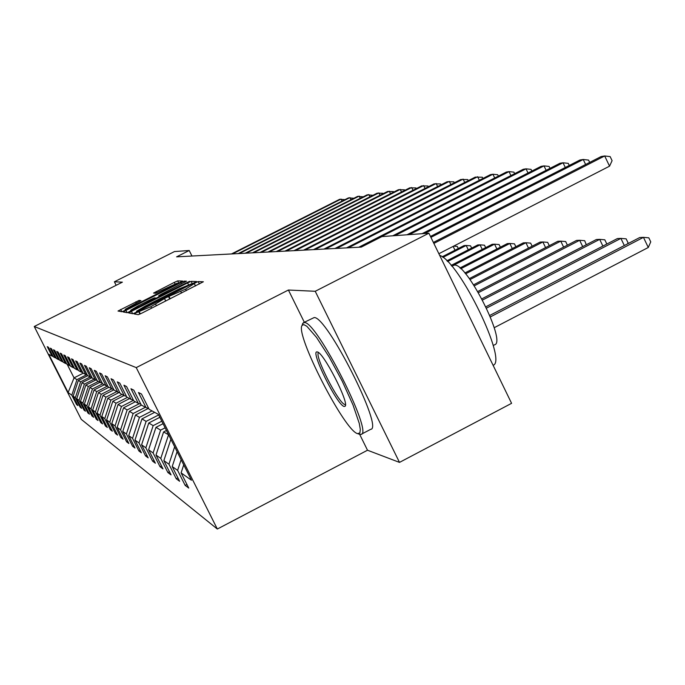 <?xml version="1.0" encoding="UTF-8"?>
<svg xmlns="http://www.w3.org/2000/svg" width="685" height="685" viewBox="0 0 685 685"><rect width="100%" height="100%" fill="white"/><g stroke="black" fill="none" stroke-linecap="round" stroke-linejoin="round"><path stroke-width="1.03" d="M136.212 312.762L134.226 313.953L138.293 314.68L141.958 313.096L203.368 281.766L198.196 281.586L195.636 282.708L185.626 289.13L165.984 297.701L150.837 306.734L136.212 312.762M139.106 300.39L118 311.033L121.939 311.743L125.329 310.262L182.672 281.073L177.68 280.901L174.298 282.391L153.56 293.069L155.504 293.24L177.184 283.17L170.154 287.289L134.209 305.45L125.107 309.397L140.939 300.612L139.106 300.39L139.637 301.451M122.384 282.16L114.386 281.783L174.478 251.566L189.214 250.504L176.61 256.841L361.252 247.114L381.905 236.59L428.896 233.2L315.228 291.288L288.411 290.02L136.238 367.614L34.25 326.497L122.384 282.16M131.443 311.307L128.652 312.942L132.984 313.73L136.555 312.172L196.646 281.544L191.158 281.355L187.596 282.914L131.443 311.307L132.625 313.661M127.324 312.711L123.214 311.975L125.929 310.365L180.797 282.64L184.265 281.124L186.491 281.201L161.412 294.096L158.706 295.689L160.076 295.817L189.617 281.304L127.324 312.711M136.238 367.614L217.333 529.034L81.224 419.323L34.25 326.497M77.242 404.201L76.557 404.552L77.936 405.58L73.158 396.135L75.35 397.694L80.188 407.25L81.618 408.32L76.746 398.687L79.032 400.305L83.964 410.067L85.462 411.18L80.487 401.341L82.868 403.028L87.903 412.995L89.461 414.16L84.383 404.116L86.867 405.88L92.013 416.052L93.639 417.268L88.451 407.001L91.045 408.842L96.302 419.246L97.998 420.513L92.698 410.024L95.412 411.95L100.781 422.585L102.562 423.912L97.142 413.183L99.976 415.196L105.473 426.079L107.331 427.466L101.791 416.489L104.762 418.595L110.388 429.735L112.34 431.182L106.663 419.948L109.78 422.166L115.534 433.571L117.58 435.095L111.775 423.587L115.046 425.907L120.937 437.595L123.094 439.196L117.144 427.397L120.577 429.846L126.622 441.825L128.883 443.503L122.786 431.413L126.4 433.982L132.599 446.269L134.988 448.05L128.729 435.634L132.539 438.349L138.901 450.961L141.418 452.836L134.988 440.087L139.012 442.947L145.545 455.91L148.2 457.888L141.598 444.788L145.862 447.81L152.575 461.142L155.384 463.231L148.594 449.754L153.097 452.965L160.007 466.673L162.979 468.891L156 455.02L160.778 458.419L167.885 472.539L171.044 474.893L163.861 460.603L168.93 464.216L176.259 478.772L179.616 481.272L172.209 466.545L177.612 470.381L185.164 485.4L188.743 488.062L181.097 472.864L191.466 480.236L158.381 414.391L149.159 409.33L141.461 394.012L138.447 392.505L146.051 407.626L148.739 408.491M76.557 404.552L71.814 395.176L68.123 392.556L48.746 354.265L52.026 356.063L47.265 346.653L48.421 347.235L53.216 356.714L55.168 357.784L50.305 348.177L51.512 348.785L56.401 358.46L58.43 359.574L53.473 349.77L54.723 350.403L59.723 360.284L61.838 361.44L56.778 351.431L58.079 352.09L63.183 362.185L65.392 363.392L60.22 353.169L61.581 353.854L66.796 364.163L69.099 365.422L63.816 354.976L65.246 355.695L70.572 366.235L72.978 367.554L67.575 356.868L69.074 357.613L74.519 368.393L77.037 369.78L71.514 358.846L73.072 359.625L78.647 370.662L81.284 372.109L75.633 360.918L77.268 361.74L82.979 373.034L85.745 374.549L79.957 363.093L81.678 363.958L87.517 375.526L90.42 377.118L84.495 365.37L86.301 366.278L92.287 378.137L95.343 379.815L89.264 367.768L91.165 368.727L97.296 380.894L100.515 382.658L94.282 370.294L96.285 371.296L102.579 383.788L105.969 385.646L99.573 372.957L101.68 374.019L108.144 386.837L111.732 388.806L105.156 375.757L107.382 376.878L114.027 390.065L117.811 392.137L111.056 378.728L113.419 379.918L120.243 393.473L124.25 395.673L117.306 381.87L119.806 383.129L126.828 397.086L131.083 399.415L123.925 385.201L126.579 386.537L133.815 400.913L138.336 403.397L130.963 388.737L133.789 390.159L141.247 404.989L146.051 407.626M90.155 376.973L80.59 381.836L78.338 380.475L87.783 375.671M78.338 380.475L73.158 396.135M80.59 381.836L75.35 397.694M55.168 357.784L56.239 358.135M94.136 379.156L84.383 384.122L82.029 382.701L92.004 377.632M82.029 382.701L76.746 398.687M84.383 384.122L79.032 400.305M58.43 359.574L59.552 359.942M98.289 381.434L88.331 386.503L85.882 385.03L95.814 379.969M85.882 385.03L80.487 401.341M88.331 386.503L82.868 403.028M61.838 361.44L63.003 361.826M102.613 383.805L92.449 388.986L89.889 387.445L99.924 382.333M89.889 387.445L84.383 404.116M92.449 388.986L86.867 405.88M65.392 363.392L66.608 363.786M107.451 386.126L96.748 391.589L94.076 389.97L104.334 384.747M94.076 389.97L88.451 407.001M96.748 391.589L91.045 408.842M69.099 365.422L70.375 365.841M111.895 388.857L101.234 394.295L98.452 392.616L108.932 387.265M98.452 392.616L92.698 410.024M101.234 394.295L95.412 411.95M72.978 367.554L74.305 367.982M116.801 391.589L105.944 397.137L103.024 395.373L113.907 389.816M103.024 395.373L97.142 413.183M105.944 397.137L99.976 415.196M77.037 369.78L78.432 370.234M121.981 394.423L110.867 400.108L107.81 398.268L119.027 392.531M107.81 398.268L101.791 416.489M110.867 400.108L104.762 418.595M81.284 372.109L82.748 372.58M127.41 397.403L116.03 403.225L112.819 401.29L124.036 395.553M112.819 401.29L106.663 419.948M116.03 403.225L109.78 422.166M85.745 374.549L87.278 375.046M133.515 400.314L121.45 406.496L118.077 404.467L129.568 398.584M118.077 404.467L111.775 423.587M121.45 406.496L115.046 425.907M90.42 377.118L92.03 377.64M139.295 403.705L127.145 409.938L123.6 407.798L135.373 401.77M123.6 407.798L117.144 427.397M127.145 409.938L120.577 429.846M95.343 379.815L97.039 380.363M145.391 407.267L133.138 413.552L129.414 411.308L141.478 405.118M129.414 411.308L122.786 431.413M133.138 413.552L126.4 433.982M100.515 382.658L102.305 383.232M152.036 410.906L139.449 417.37L135.527 414.999L148.405 408.388M135.527 414.999L128.729 435.634M139.449 417.37L132.539 438.349M105.969 385.646L107.853 386.254M158.663 414.939L146.11 421.386L141.975 418.886L154.682 412.353M141.975 418.886L134.988 440.087M146.11 421.386L139.012 442.947M111.732 388.806L113.719 389.448M161.806 421.189L153.157 425.642L148.773 422.996L159.845 417.302M148.773 422.996L141.598 444.788M153.157 425.642L145.862 447.81M117.811 392.137L119.918 392.822M165.128 427.808L160.607 430.137L155.974 427.337L163.056 423.69M155.974 427.337L148.594 449.754M160.607 430.137L153.097 452.965M124.25 395.673L126.485 396.392M168.656 434.829L163.595 431.944L166.464 430.463M163.595 431.944L156 455.02M168.51 434.906L160.778 458.419M131.083 399.415L133.447 400.177M170.873 439.248L163.861 460.603M174.658 446.783L168.93 464.216M138.336 403.397L140.853 404.21M177.098 451.646L172.209 466.545M181.131 459.661L177.612 470.381M183.734 464.841L181.097 472.864M359.651 434.316L367.502 450.225L399.501 462.392L315.228 291.288M399.501 462.392L511.584 403.328L428.896 233.2M114.386 281.783L116.15 285.294M367.502 450.225L217.333 529.034M191.963 256.036L189.214 250.504M83.262 373.188L74.04 377.88L76.96 379.644L86.49 374.798M67.224 364.394L74.04 377.88L68.123 392.556M76.96 379.644L71.814 395.176M52.026 356.063L53.062 356.397M186.936 484.475L185.164 485.4M177.92 477.907L176.259 478.772M169.452 471.725L167.885 472.539M161.48 465.911L160.007 466.673M153.962 460.414L152.575 461.142M146.864 455.234L145.545 455.91M140.151 450.319L138.901 450.961M133.78 445.661L132.599 446.269M127.744 441.243L126.622 441.825M122.007 437.047L120.937 437.595M116.553 433.048L115.534 433.571M111.355 429.238L110.388 429.735M106.398 425.599L105.473 426.079M101.663 422.131L100.781 422.585M97.142 418.818L96.302 419.246M92.817 415.641L92.013 416.052M88.673 412.601L87.903 412.995M84.709 409.69L83.964 410.067M80.898 406.89L80.188 407.25M288.411 290.02L304.32 322.241M137.034 311.392L191.689 283.761L179.479 288.762L145.417 305.981L136.435 311.281L137.248 311.821M138.053 305.904L130.698 310.219L140.04 306.186L155.752 298.018L154.408 297.872L150.94 299.396L138.053 305.904M494.202 327.704L648.284 247.482L643.455 237.352L639.747 237.524L489.766 315.442M490.366 316.907L643.455 237.352L648.823 237.823L650.75 241.865L648.284 247.482M438.871 253.715L609.547 166.172L604.684 155.966L433.862 243.415M609.547 166.172L612.09 160.675L610.147 156.6L604.684 155.966L601.156 156.54L433.382 242.421M357.579 433.639L359.873 432.946L360.31 429.461L359.283 423.441L353.023 404.998L342.252 381.211L329.168 356.996L316.513 337.38L306.837 326.265L303.738 324.596L302.102 325.392C294.781 333.8 344.555 430.933 357.579 433.639M302.299 324.758L302.719 323.397L304.397 322.567C316.547 320.854 373.847 433.999 361.046 434.376L359.257 434.17M344.17 406.479C337.14 405.392 309.586 349.71 317.198 351.953L317.249 351.962C323.037 351.645 349.324 402.643 345.189 406.188L344.17 406.479M318.636 352.707C313.644 354.359 338.595 403.645 344.829 404.458L345.454 404.458M439.65 255.325C459.541 261.756 507.928 361.526 493.089 365.276M451.783 266.157L454.386 265.121C466.69 262.612 506.934 342.517 494.544 344.812L493.191 345.523M303.421 322.703L314.141 317.575C326.608 315.691 383.857 428.75 370.731 429.307L361.406 434.187M486.521 308.113L620.901 238.389L617.416 238.551L485.888 306.777M624.318 245.538L620.901 238.389L626.15 238.842L628.025 242.764L627.529 243.869M482.514 300.056L599.675 239.365L596.387 239.51L481.863 298.831M602.894 246.086L599.675 239.365L604.812 239.801L606.636 243.603L606.319 244.305M585.624 164.494L583.226 159.477L430.925 237.361M589.682 162.413L588.569 160.084L583.226 159.477L579.912 160.016L430.471 236.428M565.296 167.491L563.036 162.773L424.563 233.517M569.261 165.462L568.259 163.364L563.036 162.773L559.91 163.287L422.063 233.696M478.43 292.658L579.656 240.281L576.556 240.418L477.762 291.519M582.695 246.609L579.656 240.281L584.682 240.7L586.3 244.733M474.268 285.833L560.75 241.146L557.821 241.283L473.592 284.789M563.618 247.114L560.75 241.146L565.673 241.557L567.394 245.161M470.013 279.566L542.862 241.968L540.088 242.096L469.319 278.607M545.577 247.602L542.862 241.968L547.683 242.362L549.284 245.692M546.125 170.325L544.001 165.89L409.339 234.612M550.012 168.339L549.113 166.446L544.001 165.89L541.047 166.369L406.976 234.784M528.032 173.014L526.02 168.827L394.971 235.649M531.843 171.07L531.021 169.366L526.02 168.827L523.237 169.281L392.736 235.811M510.924 175.557L509.024 171.61L360.755 247.139M514.649 173.656L513.913 172.132L509.024 171.61L506.378 172.038L358.734 247.251M465.586 273.837L525.917 242.738L523.289 242.867L464.858 272.972M528.486 248.081L525.917 242.738L530.644 243.124L532.125 246.206M494.716 177.98L492.909 174.238L348.417 247.79M498.363 176.122L497.704 174.744L492.909 174.238L490.409 174.649L346.507 247.893M460.791 268.734L509.837 243.483L507.337 243.595L459.943 267.989M512.277 248.535L509.837 243.483L514.469 243.851L515.839 246.703M479.346 180.283L477.633 176.739L336.729 248.407M482.925 178.46L482.326 177.227L475.253 177.124L334.914 248.501M453.616 265.241L494.561 244.177L492.181 244.288L451.132 265.395M496.882 248.98L494.561 244.177L499.1 244.545L500.375 247.182M464.738 182.475L463.12 179.11L325.623 248.989M468.249 180.686L467.718 179.581L460.859 179.479L323.902 249.083M447.579 261.516L480.031 244.845L477.77 244.947L446.885 260.814M482.24 249.408L480.031 244.845L484.483 245.196L485.665 247.645M450.858 184.565L449.309 181.371L315.074 249.545M454.301 182.818L453.821 181.825L447.159 181.722L313.43 249.631M442.981 257.389L466.185 245.478L464.036 245.581L442.167 256.798M468.292 249.819L466.185 245.478L470.552 245.821L471.648 248.09M437.638 186.56L436.165 183.52L305.031 250.076M441.012 184.839L440.583 183.957L434.11 183.854L303.464 250.162M454.994 250.213L453.145 246.394M453.65 246.138L457.272 246.42L458.291 248.527M425.034 188.461L423.63 185.566L295.458 250.582M428.348 186.782L427.971 185.995L421.669 185.892L293.968 250.659M413.004 190.284L411.659 187.527L286.321 251.061M416.257 188.632L415.923 187.938L409.793 187.827L284.9 251.138M401.513 192.031L400.228 189.394L277.605 251.523M404.707 190.413L404.415 189.796L398.447 189.685L276.243 251.592M390.518 193.701L389.294 191.183L269.265 251.96M393.661 192.108L393.404 191.577L387.59 191.457L267.963 252.029M380.004 195.302L378.831 192.896L261.285 252.38M383.086 193.744L382.864 193.273L377.187 193.161L260.035 252.448M369.917 196.843L368.795 194.531L253.638 252.782M372.957 195.302L367.228 194.788L252.44 252.851M360.25 198.316L359.171 196.107L246.309 253.176M363.23 196.809L357.664 196.355L245.161 253.236M350.977 199.737L349.932 197.614L239.27 253.544M353.905 198.256L348.494 197.854L238.175 253.604M342.055 201.107L341.061 199.07L232.515 253.895M344.94 199.643L339.674 199.292L231.461 253.955M140.314 313.893L139.252 311.761M151.582 308.224L150.837 306.734M156.42 305.775L155.675 304.286M169.743 299.037L168.527 296.596M170.188 298.806L169.118 296.656M181.542 293.06L180.806 291.57M186.363 290.62L185.626 289.13M199.403 284.018L198.196 281.586M139.92 314.072L138.721 311.675M188.426 284.583L187.596 282.914M192.434 283.907L191.158 281.355M136.854 312.026L136.486 311.307M127.085 312.668L125.929 310.365M181.456 283.967L180.797 282.64M184.822 282.254L184.265 281.124M158.706 295.689L159.271 296.81L158.732 295.689M160.307 296.28L160.076 295.817M156.788 292.76L156.18 291.545M175.035 283.855L174.298 282.391M178.836 283.222L177.68 280.901M121.81 311.718L120.68 309.474M136.401 303.121L135.767 301.854M165.753 301.049L164.717 298.985M195.516 285.988L194.489 283.933M136.82 312.043L136.435 311.281M131.109 311.041L130.698 310.219M125.501 310.177L125.107 309.397M177.543 283.881L177.201 283.196M358.015 433.759L360.002 434.41M317.729 352.124L317.198 351.953M345.437 405.349L345.189 406.188M302.102 325.392L302.719 323.397"/></g></svg>
